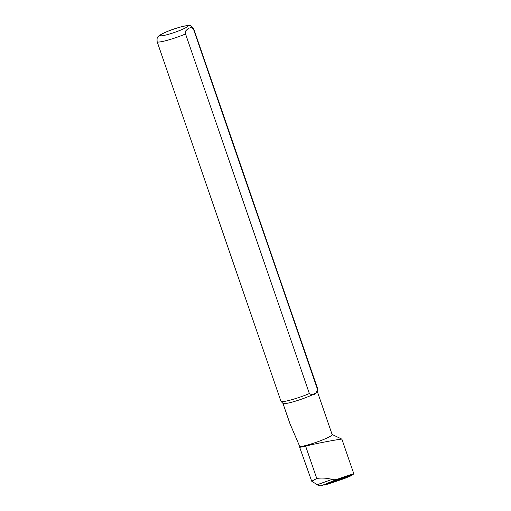 <?xml version="1.0" encoding="UTF-8"?>
<svg xmlns="http://www.w3.org/2000/svg" width="511" height="511" viewBox="0 0 511 511"><rect width="100%" height="100%" fill="white"/><g stroke="black" fill="none" stroke-linecap="round" stroke-linejoin="round"><path stroke-width="0.77" d="M351.664 474.943A0.524 0.377 78.1 0 1 351.479 475.62A0.524 0.377 78.1 0 0 351.479 475.62L332.635 481.95A0.524 0.377 -101.9 0 1 332.163 481.649L322.045 485.45A9.517 6.899 -101.9 0 1 317.222 484.715L311.71 481.215L299.67 447.297A18.658 2.165 -19 0 0 305.616 446.103C320.097 442.507 343.149 438.547 341.891 439.179L353.855 473.889C353.082 473.793 347.659 475.543 337.573 479.139L332.195 479.369C326.19 477.964 321.049 477.683 316.782 478.526L311.71 481.215M344.063 478.635A1.942 1.405 78.1 0 0 344.127 478.615L351.479 475.62L344.063 478.635L325.232 484.958A1.942 1.405 -101.9 0 1 324.159 484.741M350.233 475.524A1.495 1.079 -101.9 0 1 350.188 475.543A1.495 1.079 -101.9 0 1 350.137 475.562L332.144 481.605M350.188 475.543L353.855 473.889M317.44 389.171A19.386 2.248 -19 0 0 317.638 388.788A19.386 2.248 -19 0 0 317.625 388.667L193.81 29.076C192.072 26.54 190.82 25.429 190.06 25.735C189.658 25.378 187.761 25.486 184.375 26.048C176.761 27.837 169.601 30.296 162.9 33.419C157.177 36.715 156.807 36.849 157.145 41.698A19.386 2.248 -19 0 0 167.084 40.35A19.386 2.248 -19 0 0 185.544 33.962L185.436 31.899L185.889 30.698L188.393 28.316L191.082 27.613L192.871 28.373L193.624 29.581L317.44 389.171L316.366 392.652A18.172 2.108 -19 0 0 317.331 391.618L317.638 388.788M157.145 41.698L280.961 401.288A19.386 2.248 -19 0 0 281.031 401.397A19.386 2.248 -19 0 0 309.359 393.553L185.544 33.962M281.031 401.397L283.011 403.435A18.172 2.108 -19 0 0 294.189 401.525A18.172 2.108 -19 0 0 312.112 394.952L309.359 393.553M316.366 392.652C315.67 393.892 314.252 394.658 312.112 394.952L316.366 392.652M289.916 423.568L299.829 446.684A18.172 2.108 -19 0 0 319.509 441.102A18.172 2.108 -19 0 0 332.15 434.58L317.337 391.554M299.829 446.684L299.67 447.297M332.163 481.649L331.773 481.752M332.635 481.95L325.232 484.958M353.261 474.297L350.137 475.562M337.573 479.139L322.045 485.45M332.195 479.369L317.222 484.715M193.624 29.581A19.386 2.248 -19 0 0 193.81 29.076M185.506 27.862A14.538 1.686 -19 0 0 174.532 28.846A14.538 1.686 -19 0 0 161.693 35.802A14.538 1.686 -19 0 0 185.506 27.862M316.782 478.526L305.616 446.103M290.478 425.197L282.966 403.39M332.112 434.459L341.872 439.141"/></g></svg>
